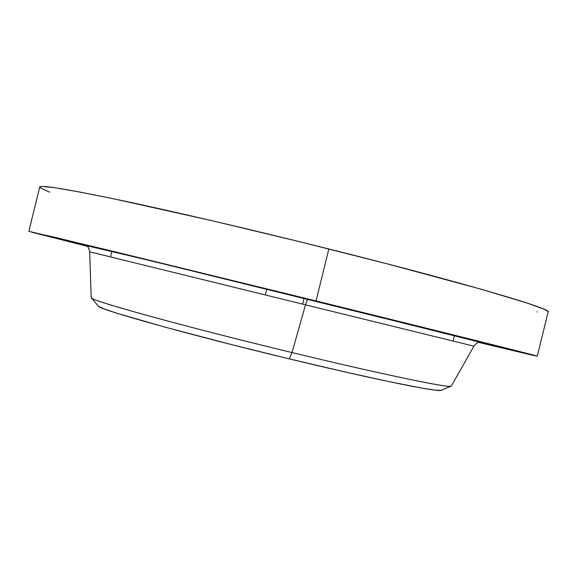 <?xml version="1.0" encoding="UTF-8"?>
<svg xmlns="http://www.w3.org/2000/svg" width="577" height="577" viewBox="0 0 577 577"><rect width="100%" height="100%" fill="white"/><g stroke="black" fill="none" stroke-linecap="round" stroke-linejoin="round"><path stroke-width="0.87" d="M86.406 245.874L87.149 246.062M86.745 245.997L85.483 245.694M478.787 342.255L480.461 342.659M510.133 349.756L496.227 346.38L510.133 349.756M518.427 351.602L503.93 348.09L518.427 351.602M514.944 350.549L499.934 346.914L514.944 350.549M498.514 346.315L483.137 342.594L498.514 346.315M468.791 338.836L453.212 335.064L468.791 338.836M426.562 328.306L410.997 324.541L426.562 328.306M373.975 315.28L358.642 311.573L373.975 315.28M314.523 300.617L299.614 297.011L314.523 300.617M252.704 285.435L238.359 281.965L252.704 285.435M193.367 270.916L179.678 267.613L193.367 270.916M140.99 258.164L127.979 255.02L140.99 258.164M99.028 248.016L111.851 251.226L99.028 248.016M69.601 240.97L82.309 244.15L69.601 240.97M53.466 237.205L65.886 240.306L53.466 237.205M58.746 238.892L70.25 241.763L58.746 238.892M50.235 236.606L62.237 239.606L50.235 236.606M451.358 385.977L450.579 386.287C445.48 387.484 378.873 373.586 292.012 352.554L305.507 304.836L89.651 251.788L91.202 297.624C87.617 299.766 183.609 326.431 292.012 352.554C188.917 327.707 94.945 301.843 91.743 298.15L98.386 306.329C101.956 310.383 191.477 335.367 289.286 358.88L292.012 352.554L305.507 304.836L473.912 346.171L305.507 304.836C306.524 301.345 307.317 299.47 307.873 299.211C307.317 299.47 306.524 301.345 305.507 304.836L89.651 251.788L110.51 256.895L111.859 251.406M481.766 342.673L307.916 299.211C377.423 316.283 505.12 347.996 478.643 342.002L479.79 342.262M304.072 298.266L302.629 304.129M265.37 294.977L266.812 289.113M91.743 298.15L91.195 297.516M537.274 356.204L548.143 311.969C553.184 309.193 462.357 282.326 328.825 248.961C253.115 230.007 174.391 211.644 120.853 200.32C67.35 189.155 40.303 184.748 39.712 187.092L28.85 231.327L108.591 250.23L316.059 300.942L328.825 248.961L316.059 300.942C449.707 333.831 541.478 356.831 537.274 356.204L478.593 342.392L532.78 355.281L535.773 355.735L514.994 350.347L286.329 293.635L53.654 237.017L32.384 232.351L87.257 246.271L28.85 231.327M77.397 243.645L67.163 241.157L77.397 243.645M479.862 342.55L478.982 342.327M87.394 245.903C73.329 242.196 105.209 249.726 157.882 262.513L307.916 299.211L144.676 259.318L85.706 245.449M98.314 306.286L104.509 309.048L117.809 313.513L164.712 327.051L232.481 344.837L289.286 358.88L292.012 352.554C383.9 374.805 451.733 388.747 451.301 386.078L473.912 346.171C476.133 343.611 477.77 342.291 478.816 342.204C476.609 341.31 483.851 343.135 461.03 337.242L159.641 262.953L92.493 246.877L87.149 246.004C88.036 246.559 88.872 248.492 89.651 251.788M441.282 390.398L435.238 390.16L422.104 388.141L389.533 381.736L343.733 371.667L289.286 358.88C371.718 378.793 435.484 391.805 440.907 390.463L450.579 386.287M537.05 311.868L537.425 311.919M548.15 311.89L546.852 310.642L542.892 308.738L526.65 302.911L481.225 289.243L386.164 263.566L299.117 241.583L211.377 220.558L113.604 198.791L78.688 191.824L54.815 187.741L42.157 186.486L39.712 187.099M40.188 187.85L49.694 192.177M453.053 341.065L454.409 335.547"/></g></svg>

